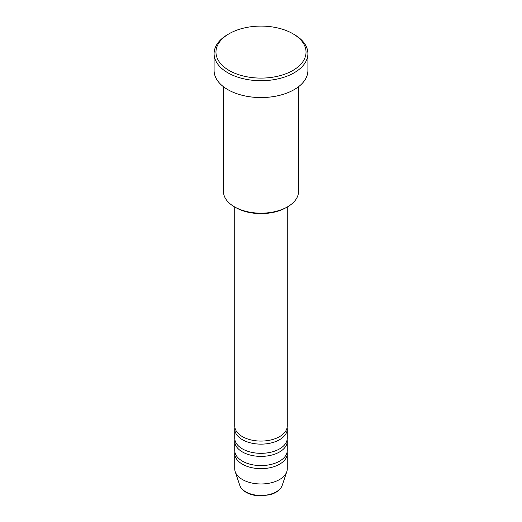 <?xml version="1.0" encoding="UTF-8"?>
<svg xmlns="http://www.w3.org/2000/svg" width="522" height="522" viewBox="0 0 522 522"><rect width="100%" height="100%" fill="white"/><g stroke="black" fill="none" stroke-linecap="round" stroke-linejoin="round"><path stroke-width="0.78" d="M234.73 206.986L234.73 425.906A26.27 15.164 0 0 0 242.423 436.633A26.27 15.164 0 0 0 271.055 439.922A26.27 15.164 0 0 0 287.27 425.906L287.27 206.986M234.867 427.44A26.27 15.164 0 0 0 234.73 428.973A26.27 15.164 0 0 0 242.423 439.694A26.27 15.164 0 0 0 271.055 442.982A26.27 15.164 0 0 0 287.27 428.973A26.27 15.164 0 0 0 287.133 427.44M234.73 428.973L234.73 438.167A26.27 15.164 0 0 0 242.423 448.887A26.27 15.164 0 0 0 271.055 452.176A26.27 15.164 0 0 0 287.27 438.167L287.27 428.973M234.867 439.694A26.27 15.164 0 0 0 234.73 441.227A26.27 15.164 0 0 0 242.423 451.954A26.27 15.164 0 0 0 271.055 455.236A26.27 15.164 0 0 0 287.27 441.227A26.27 15.164 0 0 0 287.133 439.694M234.73 441.227L234.73 450.421A26.27 15.164 0 0 0 242.423 461.141A26.27 15.164 0 0 0 271.055 464.43A26.27 15.164 0 0 0 287.27 450.421L287.27 441.227M234.867 451.954A26.27 15.164 0 0 0 234.73 453.481A26.27 15.164 0 0 0 242.423 464.208A26.27 15.164 0 0 0 271.055 467.497A26.27 15.164 0 0 0 287.27 453.481A26.27 15.164 0 0 0 287.133 451.954M287.537 206.829L286.206 207.599A35.653 20.58 180 0 1 235.794 207.599L234.463 206.829A37.525 21.663 0 0 0 287.537 206.829A37.525 21.663 0 0 0 298.525 191.509L298.525 86.73M229.158 70.483A45.029 25.996 0 0 0 292.842 70.483A45.029 25.996 0 0 0 292.842 33.715L294.167 34.478A46.908 27.079 180 0 1 307.908 53.629A46.908 27.079 180 0 1 278.95 78.652A46.908 27.079 180 0 1 227.833 72.78A46.908 27.079 180 0 1 214.092 53.629A46.908 27.079 180 0 1 227.833 34.478L229.158 33.715A45.029 25.996 0 0 0 229.158 70.483M214.092 53.629L214.092 70.483A46.908 27.079 0 0 0 227.833 89.634A46.908 27.079 0 0 0 278.95 95.5A46.908 27.079 0 0 0 307.908 70.483L307.908 53.629M234.73 453.481L234.73 468.802A26.27 15.164 0 0 0 235.207 471.679A26.27 15.164 0 0 0 242.423 479.529A26.27 15.164 0 0 0 268.7 483.307A26.27 15.164 0 0 0 286.793 471.679A26.27 15.164 0 0 0 287.27 468.802L287.27 453.481M294.167 34.478L292.842 33.715A45.029 25.996 0 0 0 229.158 33.715M223.475 86.73L223.475 191.509A37.525 21.663 0 0 0 234.463 206.829L235.794 207.599M245.718 491.809A21.611 12.476 0 0 0 267.336 494.921A21.611 12.476 0 0 0 282.219 485.356C280.484 489.812 276.373 492.944 269.887 494.758L260.961 495.9C255.232 495.854 250.266 494.654 246.058 492.298C242.86 490.452 240.766 488.135 239.781 485.356A21.611 12.476 0 0 0 245.718 491.809M282.219 485.356L286.793 471.679M239.781 485.356L235.207 471.679"/></g></svg>
